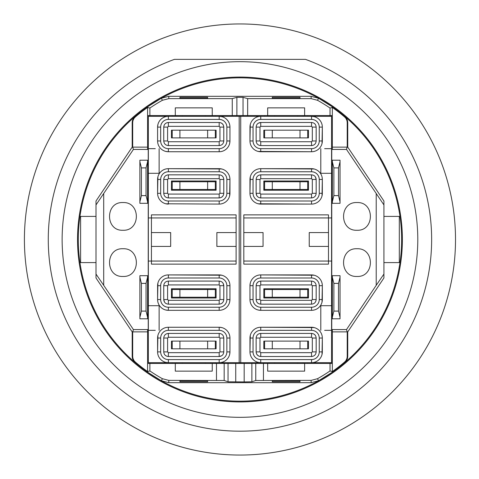 <?xml version="1.0" encoding="UTF-8"?>
<svg xmlns="http://www.w3.org/2000/svg" width="479" height="479" viewBox="0 0 479 479"><rect width="100%" height="100%" fill="white"/><g stroke="black" fill="none" stroke-linecap="round" stroke-linejoin="round"><path stroke-width="0.72" d="M147.634 372.207L134.88 362.352L133.557 360.891L132.438 358.454L132.186 356.502L132.186 331.881L96.004 277.994L96.004 204.922L133.413 149.43L147.58 149.43L147.58 115.559L149.891 115.559L149.891 108.044A159.399 159.399 0 0 1 162.435 100.279L168.8 98.62L232.261 98.62L232.261 115.559L175.296 115.559L175.296 107.859L212.245 107.859L212.245 115.559M96.004 204.922L96.004 201.006L132.186 147.119L132.186 122.498L132.438 120.546L133.557 118.109L134.88 116.648L147.634 106.793M332.336 147.119L332.336 115.559L330.031 115.559L330.031 108.044L332.336 107.458A161.189 161.189 0 0 1 344.706 117.038L345.94 118.397L346.988 120.678L347.221 122.498L347.221 147.119L332.336 147.119L332.336 149.43L346.503 149.43L383.919 204.922L383.919 277.994L347.736 331.881L347.736 356.502L347.485 358.454L346.359 360.891L345.042 362.352L332.288 372.207L318.607 380.739L311.116 382.685L168.8 382.685L161.309 380.739L147.64 372.207M147.64 106.793L161.309 98.261L168.8 96.315L311.116 96.315L318.607 98.261L332.282 106.793L345.042 116.648L346.359 118.109L347.485 120.546L347.736 122.498L347.736 147.119L383.919 201.006L383.919 204.922M330.031 370.956L330.031 363.441L332.336 363.441L332.336 371.542L330.031 370.956A159.399 159.399 0 0 1 317.481 378.721L311.116 380.38L255.762 380.5L251.87 381.793L244.182 381.919L228.046 381.793L224.16 380.5L168.8 380.38L162.435 378.721A159.399 159.399 0 0 1 149.891 370.956L149.891 363.441L147.58 363.441L147.58 329.57L148.233 329.57L148.233 149.43L147.58 149.43M332.336 149.43L331.755 149.43L331.755 329.57L346.503 329.57L347.221 331.881L347.221 356.502L346.988 358.322L345.94 360.603L344.706 361.962A161.189 161.189 0 0 1 332.336 371.542M147.58 161.746L147.58 160.208L139.88 160.208L139.88 161.746L141.425 167.907L146.041 167.907L147.58 161.746L147.58 203.318L139.88 203.318L139.88 161.746M332.336 201.779L332.336 203.318L340.036 203.318L340.036 201.779L338.497 195.618L333.875 195.618L332.336 201.779L332.336 160.208L340.036 160.208L340.036 201.779M332.336 317.254L332.336 318.792L340.036 318.792L340.036 317.254L338.497 311.093L333.875 311.093L332.336 317.254L332.336 275.682L340.036 275.682L340.036 317.254M139.88 277.221L139.88 275.682L147.58 275.682L147.58 318.792L139.88 318.792L139.88 277.221L141.425 283.382L146.041 283.382L147.58 277.221M147.58 331.881L132.695 331.881L133.413 329.57L103.703 285.316L103.703 193.684M133.413 329.57L147.58 329.57M122.947 230.261C105.069 231.118 105.069 201.689 122.947 202.551C140.82 201.689 140.82 231.118 122.947 230.261M122.947 276.449C105.069 277.311 105.069 247.882 122.947 248.739C140.82 247.882 140.82 277.311 122.947 276.449C140.82 277.311 140.82 247.882 122.947 248.739M340.036 277.221L338.497 283.382L333.875 283.382L332.336 277.221M333.875 283.382L333.875 311.093M338.497 283.382L338.497 311.093M340.036 161.746L338.497 167.907L333.875 167.907L332.336 161.746M333.875 167.907L333.875 195.618M338.497 167.907L338.497 195.618M332.336 363.441L332.336 329.57M139.88 201.779L141.425 195.618L146.041 195.618L147.58 201.779M146.041 195.618L146.041 167.907M141.425 195.618L141.425 167.907M139.88 317.254L141.425 311.093L146.041 311.093L147.58 317.254M146.041 311.093L146.041 283.382M141.425 311.093L141.425 283.382M356.975 248.739C374.847 247.882 374.847 277.311 356.975 276.449C339.096 277.311 339.096 247.882 356.975 248.739M356.975 202.551C374.847 201.689 374.847 231.118 356.975 230.261C339.096 231.118 339.096 201.689 356.975 202.551M307.704 116.331L307.704 115.559M264.594 115.559L264.594 116.331L264.594 115.559M236.883 97.327L236.883 115.559L243.039 115.559L236.883 115.559L236.883 97.327L243.039 97.327L243.039 115.559L243.039 97.327L247.655 98.62L311.116 98.62L317.481 100.279A159.399 159.399 0 0 1 330.031 108.044M215.322 116.331L215.322 115.559M172.212 115.559L172.212 116.331L172.212 115.559M172.212 362.669L172.212 363.441M215.322 363.441L215.322 362.669M264.594 362.669L264.594 363.441M307.704 363.441L307.704 362.669M383.919 216.406L399.312 216.406L399.312 262.594L383.919 262.594M332.336 107.458L332.336 115.559M172.218 363.441L172.218 362.669L172.218 363.441M267.671 115.559L267.671 107.859L304.626 107.859L304.626 115.559L247.655 115.559L247.655 98.62M304.626 363.441L304.626 371.141L267.671 371.141L267.671 363.441L330.031 363.441M212.245 363.441L212.245 371.141L175.296 371.141L175.296 363.441L216.472 363.441L216.472 380.38M332.336 331.881L347.221 331.881M132.186 356.502L132.695 356.502L132.695 331.881M135.216 361.962L133.982 360.603L132.934 358.322L132.701 356.502M147.58 363.441L147.58 371.542A161.189 161.189 0 0 1 135.21 361.962L134.88 362.352M147.58 147.119L132.695 147.119L132.695 122.498L132.186 122.498M134.88 116.648L135.21 117.038A161.189 161.189 0 0 1 147.58 107.458L147.58 115.559M132.701 122.498L132.934 120.678L133.982 118.397L135.216 117.038M376.219 193.684L376.219 285.316L346.503 329.57M263.45 380.38L263.45 363.441L267.671 363.441M149.891 363.441L175.296 363.441M175.296 115.559L149.891 115.559M330.031 115.559L304.626 115.559M263.45 363.441L216.472 363.441M179.912 381.727L179.912 380.799L179.912 381.727L207.629 381.727L207.629 380.799L207.629 381.727M179.912 98.201L179.912 97.273L179.912 98.201L207.629 98.201L207.629 97.273L207.629 98.201M179.912 97.273L207.629 97.273M179.912 380.799L207.629 380.799M247.655 115.559L243.039 115.559M232.261 115.559L236.877 115.559M300.004 381.727L272.294 381.727L272.294 380.799L300.004 380.799L300.004 381.727L300.004 380.799M300.004 98.201L272.294 98.201L272.294 97.273L300.004 97.273L300.004 98.201L300.004 97.273M272.294 381.727L272.294 380.799M272.294 98.201L272.294 97.273M147.58 107.458L149.891 108.044M133.413 149.43L132.695 147.119M103.703 285.316L96.004 274.078M149.891 370.956L147.58 371.542M347.059 331.672L347.736 331.881M96.004 216.406L80.604 216.406L80.604 262.594L96.004 262.594M383.919 274.078L376.219 285.316M346.503 149.43L347.059 147.328L347.736 147.119M232.261 98.62L236.877 97.327M132.857 147.328L132.186 147.119M132.857 331.672L132.186 331.881M239.961 455.05A215.55 215.55 0 0 1 53.289 131.725A215.55 215.55 0 0 1 426.633 131.725A215.55 215.55 0 0 1 239.961 455.05M239.961 59.36L174.434 59.36A191.684 191.684 0 0 0 86.196 353.957A191.684 191.684 0 0 0 393.72 353.957A191.684 191.684 0 0 0 305.482 59.36L239.961 59.36M78.299 239.5A161.662 161.662 0 0 1 320.792 99.494A161.662 161.662 0 0 1 320.792 379.506A161.662 161.662 0 0 1 78.299 239.5M239.961 61.671A177.829 177.829 0 0 1 393.966 328.414A177.829 177.829 0 0 1 85.957 328.414A177.829 177.829 0 0 1 239.961 61.671A177.829 177.829 0 0 0 62.132 239.5A177.829 177.829 0 0 0 239.961 417.329A177.829 177.829 0 0 0 417.79 239.5A177.829 177.829 0 0 0 239.961 61.671A177.829 177.829 0 0 0 62.132 239.5A177.829 177.829 0 0 0 239.961 417.329A177.829 177.829 0 0 0 417.79 239.5A177.829 177.829 0 0 0 239.961 61.671M263.821 289.538L308.476 289.538M171.446 181.763L216.095 181.763M308.009 137.886L263.821 137.886L263.821 130.186L307.704 130.186L307.704 137.886M308.476 189.48L263.821 189.48L308.476 189.462M216.095 297.237L171.446 297.237M264.288 341.114L308.476 341.114L308.476 348.814L308.476 341.114L308.009 341.114M308.476 297.237L263.821 297.237M216.095 189.462L171.446 189.462M215.634 137.886L171.446 137.886L171.446 130.186L171.446 137.886L171.907 137.886M263.821 181.763L308.476 181.763M171.446 289.538L216.095 289.538M171.907 341.114L216.095 341.114L216.095 348.814L172.212 348.814L172.212 341.114M171.446 180.996L216.095 180.996L216.095 190.229L171.446 190.229L171.446 180.996M264.288 137.886L263.821 137.886L263.821 130.186M216.095 298.004L171.446 298.004L171.446 288.771L216.095 288.771L216.095 298.004M308.476 288.771L308.476 298.004L263.821 298.004L263.821 288.771L308.476 288.771M263.821 190.229L263.821 180.996L308.476 180.996L308.476 190.229L263.821 190.229M215.634 341.114L216.095 341.114L216.095 348.814M324.642 148.664L331.57 148.664L331.57 116.331L311.554 116.331L314.11 116.637M155.28 330.336L148.352 330.336L148.352 362.669L239.189 362.669L239.189 116.331L148.352 116.331L148.352 261.055L151.43 261.055L151.43 246.428L170.674 246.428L170.674 232.572L151.43 232.572L151.43 217.945L148.352 217.945M331.57 261.055L331.57 217.945L328.486 217.945L328.486 232.572L309.242 232.572L309.242 246.428L328.486 246.428L328.486 261.055L331.57 261.055L331.57 330.336L324.642 330.336M148.352 148.664L155.28 148.664M239.189 362.669L240.727 362.669L240.727 116.331L239.189 116.331M240.727 362.669L260.744 362.669L258.187 362.364M260.744 359.591L311.554 359.591L311.554 362.669L260.744 362.669L260.744 359.591A7.7 7.7 0 0 1 253.044 351.891L249.966 351.891L249.966 338.036A10.777 10.777 0 0 1 260.744 327.259L311.554 327.259A10.777 10.777 0 0 1 322.331 338.036L322.331 351.891A10.777 10.777 0 0 1 311.554 362.669L260.744 362.669A10.777 10.777 0 0 1 249.966 351.891L250.278 335.48M253.044 351.891L253.044 338.036A7.7 7.7 0 0 1 260.744 330.336L260.744 327.259L314.11 327.57M260.744 330.336L311.554 330.336A7.7 7.7 0 0 1 319.254 338.036L322.331 338.036L322.026 354.454M311.554 362.669L331.57 362.669L331.57 330.336M320.792 305.704L320.792 330.336L320.792 305.704L331.57 305.704M328.486 264.133L243.811 264.133L243.811 261.055L328.486 261.055L328.486 264.133M243.811 261.055L243.811 214.867L328.486 214.867L328.486 217.945L243.811 217.945M320.792 173.296L320.792 148.664L320.792 173.296L331.57 173.296L331.57 217.945M311.554 119.409A7.7 7.7 0 0 1 319.254 127.109L319.254 140.964A7.7 7.7 0 0 1 311.554 148.664L260.744 148.664A7.7 7.7 0 0 1 253.044 140.964L253.044 127.109A7.7 7.7 0 0 1 260.744 119.409L311.554 119.409L311.554 116.331A10.777 10.777 0 0 1 322.331 127.109L322.026 143.52M319.254 127.109L322.331 127.109L322.331 140.964A10.777 10.777 0 0 1 311.554 151.741L258.187 151.43M311.554 148.664L311.554 151.741L260.744 151.741A10.777 10.777 0 0 1 249.966 140.964L250.278 124.546M253.044 140.964L249.966 140.964L249.966 127.109A10.777 10.777 0 0 1 260.744 116.331L240.727 116.331M258.187 203.779L311.554 204.09L260.744 204.09A10.777 10.777 0 0 1 249.966 193.312L250.278 176.895M260.744 204.09L260.744 201.006A7.7 7.7 0 0 1 253.044 193.312L249.966 193.312L249.966 179.451A10.777 10.777 0 0 1 260.744 168.674L314.11 168.985M253.044 193.312L253.044 179.451A7.7 7.7 0 0 1 260.744 171.757L260.744 168.674L311.554 168.674A10.777 10.777 0 0 1 322.331 179.451L322.026 195.869M258.187 310.015L260.744 310.326A10.777 10.777 0 0 1 249.966 299.549L249.966 285.688L249.966 299.549L253.044 299.549L253.044 285.688A7.7 7.7 0 0 1 260.744 277.994L311.554 277.994A7.7 7.7 0 0 1 319.254 285.688L319.254 299.549A7.7 7.7 0 0 1 311.554 307.243L260.744 307.243A7.7 7.7 0 0 1 253.044 299.549M253.044 285.688L249.966 285.688L250.278 283.131M311.554 277.994L311.554 274.91L260.744 274.91L314.11 275.221M249.966 299.549L249.966 285.688A10.777 10.777 0 0 1 260.744 274.91L311.554 274.91A10.777 10.777 0 0 1 322.331 285.688L322.026 302.105M319.254 285.688L322.331 285.688L322.331 299.549A10.777 10.777 0 0 1 311.554 310.326L260.744 310.326L311.554 310.326L260.744 310.326L260.744 307.243M307.704 297.237L307.704 289.538M300.004 297.237L300.004 289.538M272.294 297.237L272.294 289.538M264.594 297.237L264.594 289.538M308.476 348.814L264.594 348.814L264.594 341.114M263.821 348.814L263.821 341.114L263.821 348.814L264.594 348.814M307.704 348.814L307.704 341.114M300.004 348.814L300.004 341.114M272.294 348.814L272.294 341.114M264.594 181.763L264.594 189.462M272.294 181.763L272.294 189.462M300.004 181.763L300.004 189.462M307.704 181.763L307.704 189.462M308.476 130.186L308.476 137.886L308.476 130.186L307.704 130.186M264.594 130.186L264.594 137.886M272.294 130.186L272.294 137.886M300.004 130.186L300.004 137.886M331.57 173.296L331.57 148.664M274.599 115.559L274.599 116.331L297.698 116.331L297.698 115.559M259.977 140.964L260.744 141.73L311.554 141.73L312.32 140.964L312.32 127.109L311.554 126.336L260.744 126.336L259.977 127.109L259.977 140.964L256.127 140.964L256.127 127.109C256.403 124.306 257.942 122.762 260.744 122.486L311.554 122.486C314.356 122.762 315.901 124.3 316.17 127.109L316.17 140.964C315.901 143.766 314.356 145.311 311.554 145.58L260.744 145.58C257.942 145.311 256.403 143.766 256.127 140.964M258.241 123.229L260.744 122.486L260.744 126.336M256.87 195.815L256.127 193.312L256.127 179.451C256.403 176.649 257.942 175.11 260.744 174.835L311.554 174.835C314.356 175.11 315.895 176.649 316.17 179.451L316.17 193.312C315.901 196.115 314.356 197.653 311.554 197.929L260.744 197.929C257.942 197.653 256.403 196.115 256.127 193.312L259.977 193.312L260.744 194.079L311.554 194.079L312.32 193.312L312.32 179.451L311.554 178.685L260.744 178.685L259.977 179.451L259.977 193.312M315.427 176.949L316.17 179.451L312.32 179.451M312.32 299.549L312.32 285.688L311.554 284.921L260.744 284.921L259.977 285.688L259.977 299.549L260.744 300.315L311.554 300.315L312.32 299.549L316.17 299.549C315.901 302.351 314.356 303.89 311.554 304.165L260.744 304.165C257.942 303.89 256.403 302.351 256.127 299.549L256.127 285.688C256.403 282.885 257.942 281.347 260.744 281.071L311.554 281.071C314.356 281.347 315.901 282.885 316.17 285.688L316.17 299.549M256.487 283.903L257.48 282.424L258.965 281.43M260.744 356.514L260.744 352.664L311.554 352.664L311.554 356.514L260.744 356.514C257.942 356.238 256.403 354.7 256.127 351.891L256.127 338.036C256.403 335.234 257.942 333.689 260.744 333.42L311.554 333.42C314.356 333.689 315.901 335.234 316.17 338.036L316.17 351.891C315.901 354.7 314.356 356.238 311.554 356.514M260.744 352.664L259.977 351.891L259.977 338.036L260.744 337.27L311.554 337.27L312.32 338.036L312.32 351.891L311.554 352.664M258.965 356.154L257.48 355.161L256.481 353.676M322.331 193.312L322.331 179.451L319.254 179.451L319.254 193.312A7.7 7.7 0 0 1 311.554 201.006L311.554 204.09A10.777 10.777 0 0 0 322.331 193.312L319.254 193.312M297.698 363.441L297.698 362.669L274.599 362.669L274.599 363.441M243.811 246.428L263.055 246.428L263.055 232.572L243.811 232.572M328.486 232.572L328.486 246.428M311.554 116.331L260.744 116.331L311.554 116.331M205.317 115.559L205.317 116.331L182.224 116.331L182.224 115.559M236.111 217.945L236.111 214.867L151.43 214.867L151.43 217.945L236.111 217.945L236.111 264.133L151.43 264.133L151.43 261.055L236.111 261.055M172.212 181.763L172.212 189.462M179.912 181.763L179.912 189.462M207.629 181.763L207.629 189.462M215.322 181.763L215.322 189.462M171.446 130.186L215.322 130.186L215.322 137.886M216.095 130.186L216.095 137.886L216.095 130.186L215.322 130.186M172.212 130.186L172.212 137.886M179.912 130.186L179.912 137.886M207.629 130.186L207.629 137.886M215.322 297.237L215.322 289.538M207.629 297.237L207.629 289.538M179.912 297.237L179.912 289.538M172.212 297.237L172.212 289.538M171.446 348.814L171.446 341.114L171.446 348.814L172.212 348.814M215.322 348.814L215.322 341.114M207.629 348.814L207.629 341.114M179.912 348.814L179.912 341.114M159.13 173.296L159.13 148.664L159.13 173.296L148.352 173.296M159.13 305.704L159.13 330.336L159.13 305.704L148.352 305.704L148.352 330.336M205.317 363.441L205.317 362.669L182.224 362.669L182.224 363.441M219.945 338.036L219.172 337.27L168.368 337.27L167.596 338.036L167.596 351.891L168.368 352.664L219.172 352.664L219.945 351.891L219.945 338.036L223.795 338.036L223.795 351.891C223.519 354.694 221.975 356.238 219.172 356.514L168.368 356.514C165.56 356.238 164.022 354.7 163.746 351.891L163.746 338.036C164.022 335.234 165.56 333.689 168.368 333.42L219.172 333.42C221.981 333.689 223.519 335.234 223.795 338.036M221.681 355.771L219.172 356.514L219.172 352.664M223.052 283.185L223.795 285.688L223.795 299.549C223.519 302.351 221.981 303.89 219.172 304.165L168.368 304.165C165.566 303.89 164.022 302.351 163.746 299.549L163.746 285.688C164.022 282.885 165.56 281.347 168.368 281.071L219.172 281.071C221.975 281.347 223.519 282.885 223.795 285.688L219.945 285.688L219.172 284.921L168.368 284.921L167.596 285.688L167.596 299.549L168.368 300.315L219.172 300.315L219.945 299.549L219.945 285.688M164.489 302.051L163.746 299.549L167.596 299.549M221.729 275.221L168.368 274.91L219.172 274.91A10.777 10.777 0 0 1 229.95 285.688L229.95 299.549L229.95 285.688L226.872 285.688L226.872 299.549A7.7 7.7 0 0 1 219.172 307.243L168.368 307.243A7.7 7.7 0 0 1 160.669 299.549L160.669 285.688A7.7 7.7 0 0 1 168.368 277.994L168.368 274.91A10.777 10.777 0 0 0 157.591 285.688L157.591 299.549L157.896 283.131M167.596 179.451L167.596 193.312L168.368 194.079L219.172 194.079L219.945 193.312L219.945 179.451L219.172 178.685L168.368 178.685L167.596 179.451L163.746 179.451C164.022 176.649 165.56 175.11 168.368 174.835L219.172 174.835C221.981 175.11 223.519 176.649 223.795 179.451L223.795 193.312C223.519 196.115 221.981 197.653 219.172 197.929L168.368 197.929C165.56 197.653 164.022 196.115 163.746 193.312L163.746 179.451M223.436 195.091L222.442 196.576L220.957 197.57M219.172 122.486L219.172 126.336L168.368 126.336L168.368 122.486L219.172 122.486C221.981 122.762 223.519 124.3 223.795 127.109L223.795 140.964C223.519 143.766 221.981 145.311 219.172 145.58L168.368 145.58C165.56 145.311 164.022 143.766 163.746 140.964L163.746 127.109C164.022 124.3 165.56 122.762 168.368 122.486M219.172 126.336L219.945 127.109L219.945 140.964L219.172 141.73L168.368 141.73L167.596 140.964L167.596 127.109L168.368 126.336M220.957 122.846L222.442 123.839L223.436 125.324M221.729 327.57L219.172 327.259A10.777 10.777 0 0 1 229.95 338.036L229.95 351.891A10.777 10.777 0 0 1 219.172 362.669L219.172 359.591L168.368 359.591A7.7 7.7 0 0 1 160.669 351.891L160.669 338.036A7.7 7.7 0 0 1 168.368 330.336L219.172 330.336A7.7 7.7 0 0 1 226.872 338.036L226.872 351.891A7.7 7.7 0 0 1 219.172 359.591M168.368 359.591L168.368 362.669A10.777 10.777 0 0 1 157.591 351.891L157.591 338.036A10.777 10.777 0 0 1 168.368 327.259L219.172 327.259L168.368 327.259L219.172 327.259L219.172 330.336M229.645 354.454L229.95 351.891L226.872 351.891M229.95 338.036L229.95 351.891L229.95 338.036L226.872 338.036M160.669 351.891L157.591 351.891L157.896 335.48M168.368 362.669L165.812 362.364M229.645 302.105L229.95 299.549A10.777 10.777 0 0 1 219.172 310.326L168.368 310.326L219.172 310.326L219.172 307.243M165.812 310.015L168.368 310.326A10.777 10.777 0 0 1 157.591 299.549L160.669 299.549M219.172 116.331L219.172 119.409A7.7 7.7 0 0 1 226.872 127.109L229.95 127.109L229.95 140.964L229.95 127.109A10.777 10.777 0 0 0 219.172 116.331L221.729 116.637M226.872 127.109L226.872 140.964A7.7 7.7 0 0 1 219.172 148.664L219.172 151.741L168.368 151.741L219.172 151.741A10.777 10.777 0 0 0 229.95 140.964L229.645 143.52M219.172 148.664L168.368 148.664A7.7 7.7 0 0 1 160.669 140.964L157.591 140.964L157.591 127.109L157.591 140.964A10.777 10.777 0 0 0 168.368 151.741L165.812 151.43M219.172 119.409L168.368 119.409L168.368 116.331A10.777 10.777 0 0 0 157.591 127.109L157.896 124.546M148.352 305.704L148.352 261.055M229.645 195.869L229.95 179.451L229.95 193.312A10.777 10.777 0 0 1 219.172 204.09L165.812 203.779M168.368 201.006A7.7 7.7 0 0 1 160.669 193.312L160.669 179.451A7.7 7.7 0 0 1 168.368 171.757L219.172 171.757A7.7 7.7 0 0 1 226.872 179.451L226.872 193.312A7.7 7.7 0 0 1 219.172 201.006L168.368 201.006L168.368 204.09A10.777 10.777 0 0 1 157.591 193.312L157.896 176.895M160.669 193.312L157.591 193.312L157.591 179.451A10.777 10.777 0 0 1 168.368 168.674L221.729 168.985M236.111 232.572L216.867 232.572L216.867 246.428L236.111 246.428M151.43 246.428L151.43 232.572M168.368 171.757L168.368 168.674L219.172 168.674A10.777 10.777 0 0 1 229.95 179.451L226.872 179.451M176.835 115.559L176.835 116.331M210.706 116.331L210.706 115.559M303.087 362.669L303.087 363.441M269.21 363.441L269.21 362.669M210.706 362.669L210.706 363.441M176.835 363.441L176.835 362.669M303.087 115.559L303.087 116.331M269.21 116.331L269.21 115.559M311.116 382.685L311.116 380.38M317.481 378.721L318.607 380.739M344.706 361.962L345.042 362.352M347.221 356.502L347.736 356.502M347.221 122.498L347.736 122.498M344.706 117.038L345.042 116.648M317.481 100.279L318.607 98.261M311.116 98.62L311.116 96.315M168.8 96.315L168.8 98.62M162.435 100.279L161.309 98.261M224.16 363.441L224.16 380.5M228.046 363.441L228.046 381.793M235.734 363.441L235.734 381.919M244.182 363.441L244.182 381.919M251.87 363.441L251.87 381.793M255.762 363.441L255.762 380.5M168.8 382.685L168.8 380.38M162.435 378.721L161.309 380.739M402.39 239.5A162.435 162.435 0 0 1 158.741 380.17A162.435 162.435 0 0 1 158.741 98.83A162.435 162.435 0 0 1 402.39 239.5M260.744 141.73L260.744 145.58M311.554 141.73L311.554 145.58M312.32 140.964L316.17 140.964M312.32 127.109L316.17 127.109M311.554 126.336L311.554 122.486M259.977 127.109L256.127 127.109M260.744 194.079L260.744 197.929M311.554 194.079L311.554 197.929M312.32 193.312L316.17 193.312M311.554 178.685L311.554 174.835M260.744 178.685L260.744 174.835M259.977 179.451L256.127 179.451M260.744 201.006L311.554 201.006M260.744 171.757L311.554 171.757A7.7 7.7 0 0 1 319.254 179.451M312.32 285.688L316.17 285.688M311.554 304.165L311.554 300.315M260.744 304.165L260.744 300.315M256.127 299.549L259.977 299.549M256.127 285.688L259.977 285.688M260.744 281.071L260.744 284.921M311.554 281.071L311.554 284.921M256.127 351.891L259.977 351.891M256.127 338.036L259.977 338.036M260.744 333.42L260.744 337.27M311.554 333.42L311.554 337.27M316.17 338.036L312.32 338.036M316.17 351.891L312.32 351.891M249.966 140.964L249.966 127.109L253.044 127.109M260.744 148.664L260.744 151.741L311.554 151.741M319.254 140.964L322.331 140.964L322.331 127.109M260.744 119.409L260.744 116.331M249.966 179.451L253.044 179.451M311.554 168.674L311.554 171.757M319.254 338.036L319.254 351.891A7.7 7.7 0 0 1 311.554 359.591M249.966 338.036L253.044 338.036M311.554 327.259L311.554 330.336M322.331 351.891L319.254 351.891M311.554 307.243L311.554 310.326M319.254 299.549L322.331 299.549L322.331 285.688M260.744 277.994L260.744 274.91M219.172 337.27L219.172 333.42M168.368 337.27L168.368 333.42M167.596 338.036L163.746 338.036M167.596 351.891L163.746 351.891M168.368 352.664L168.368 356.514M219.945 351.891L223.795 351.891M219.172 284.921L219.172 281.071M168.368 284.921L168.368 281.071M167.596 285.688L163.746 285.688M168.368 300.315L168.368 304.165M219.172 300.315L219.172 304.165M219.945 299.549L223.795 299.549M219.172 274.91L219.172 277.994L168.368 277.994M219.172 277.994A7.7 7.7 0 0 1 226.872 285.688M167.596 193.312L163.746 193.312M168.368 174.835L168.368 178.685M219.172 174.835L219.172 178.685M223.795 179.451L219.945 179.451M223.795 193.312L219.945 193.312M219.172 197.929L219.172 194.079M168.368 197.929L168.368 194.079M223.795 127.109L219.945 127.109M223.795 140.964L219.945 140.964M219.172 145.58L219.172 141.73M168.368 145.58L168.368 141.73M163.746 140.964L167.596 140.964M163.746 127.109L167.596 127.109M168.368 330.336L168.368 327.259M160.669 338.036L157.591 338.036L157.591 351.891M229.95 299.549L226.872 299.549M168.368 310.326L168.368 307.243M157.591 285.688L160.669 285.688M160.669 140.964L160.669 127.109A7.7 7.7 0 0 1 168.368 119.409M229.95 140.964L226.872 140.964M168.368 151.741L168.368 148.664M157.591 127.109L160.669 127.109M219.172 171.757L219.172 168.674L168.368 168.674M160.669 179.451L157.591 179.451L157.591 193.312M219.172 201.006L219.172 204.09M226.872 193.312L229.95 193.312L229.95 179.451"/></g></svg>
